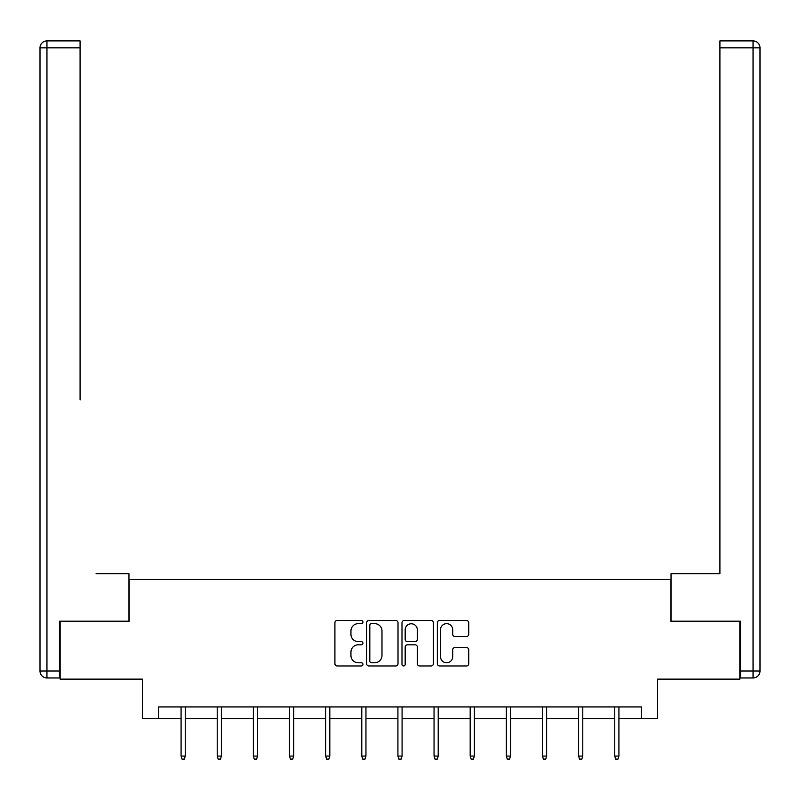 <?xml version="1.0" encoding="UTF-8"?>
<svg xmlns="http://www.w3.org/2000/svg" width="800" height="800" viewBox="0 0 800 800"><rect width="100%" height="100%" fill="white"/><g stroke="black" fill="none" stroke-linecap="round" stroke-linejoin="round"><path stroke-width="1.2" d="M362.94 622.07A1.59 1.59 0 0 0 361.34 620.48L337.18 620.48A2.27 2.27 0 0 0 334.91 622.75L334.91 663.69A2.27 2.27 0 0 0 337.18 665.96L361.34 665.96A1.59 1.59 0 0 0 362.94 664.37A1.59 1.59 0 0 0 361.34 662.78L358.22 662.78A7.28 7.28 0 0 1 350.94 655.5L350.94 652.09A7.28 7.28 0 0 1 358.22 644.81L361.34 644.81A1.59 1.59 0 0 0 362.94 643.22A1.59 1.59 0 0 0 361.34 641.63L358.22 641.63A7.28 7.28 0 0 1 350.94 634.35L350.94 630.94A7.28 7.28 0 0 1 358.22 623.66L361.34 623.66A1.59 1.59 0 0 0 362.94 622.07M466.45 636.51A2.27 2.27 0 0 0 468.73 634.24L468.73 622.75A2.27 2.27 0 0 0 466.45 620.48L439.62 620.48A2.27 2.27 0 0 0 437.35 622.75L437.35 663.69A2.27 2.27 0 0 0 439.62 665.96L466.45 665.96A2.27 2.27 0 0 0 468.73 663.69L468.73 649.81A2.27 2.27 0 0 0 466.45 647.54L454.97 647.54A2.27 2.27 0 0 0 452.7 649.81L452.7 656.69A6.08 6.08 0 0 1 446.61 662.78A6.08 6.08 0 0 1 440.53 656.69L440.53 629.75A6.08 6.08 0 0 1 446.61 623.66A6.08 6.08 0 0 1 452.7 629.75L452.7 634.24A2.27 2.27 0 0 0 454.97 636.51L466.45 636.51M158.61 718.51L158.61 706.93L641.39 706.93L641.39 718.51L657.61 718.51L657.61 679.13L739.85 679.13L739.85 621.21L670.81 621.21L670.81 579.51L129.19 579.51L129.19 621.21L60.15 621.21L60.15 679.13L142.39 679.13L142.39 718.51L181.08 718.51M398.01 622.75A2.27 2.27 0 0 0 395.74 620.48L368.9 620.48A2.27 2.27 0 0 0 366.63 622.75L366.63 663.69A2.27 2.27 0 0 0 368.9 665.96L395.74 665.96A2.27 2.27 0 0 0 398.01 663.69L398.01 622.75M404.26 620.48L431.1 620.48A2.27 2.27 0 0 1 433.37 622.75L433.37 663.69A2.27 2.27 0 0 1 431.1 665.96L419.61 665.96A2.27 2.27 0 0 1 417.34 663.69L417.34 647.09A2.27 2.27 0 0 0 415.06 644.81L407.45 644.81A2.27 2.27 0 0 0 405.17 647.09L405.17 664.37A1.59 1.59 0 0 1 403.58 665.96A1.59 1.59 0 0 1 401.99 664.37L401.99 622.75A2.27 2.27 0 0 1 404.26 620.48M185.25 718.51L217.22 718.51M221.39 718.51L253.36 718.51M257.53 718.51L289.5 718.51M293.67 718.51L325.64 718.51M329.81 718.51L361.78 718.51M365.95 718.51L397.92 718.51M402.08 718.51L434.05 718.51M438.22 718.51L470.19 718.51M474.36 718.51L506.33 718.51M510.5 718.51L542.47 718.51M546.64 718.51L578.61 718.51M582.78 718.51L614.75 718.51M618.92 718.51L641.39 718.51M371.41 623.66A1.59 1.59 0 0 0 369.81 625.26L369.81 661.18A1.59 1.59 0 0 0 371.41 662.78L374.7 662.78A7.28 7.28 0 0 0 381.98 655.5L381.98 630.94A7.28 7.28 0 0 0 374.7 623.66L371.41 623.66M417.34 629.86A6.08 6.08 0 0 0 411.26 623.78A6.08 6.08 0 0 0 405.17 629.86L405.17 639.35A2.27 2.27 0 0 0 407.45 641.63L415.06 641.63A2.27 2.27 0 0 0 417.34 639.35L417.34 629.86M181.08 756.08L182.01 759.1L184.32 759.1L185.25 756.08L181.08 756.08L181.08 706.93M185.25 756.08L185.25 706.93M128.96 621.21L128.96 573.72L96.06 573.72M80.08 47.85L46.95 47.85L46.95 40.9L80.08 40.9L80.08 399.98M46.95 677.97L46.95 671.02L40 671.02A6.95 6.95 0 0 0 46.95 677.97L59.46 677.97L46.95 677.97A6.95 6.95 0 0 1 40 671.02L40 47.85A6.95 6.95 0 0 1 46.95 40.9A6.95 6.95 0 0 0 40 47.85L46.95 47.85L46.95 671.02L59.46 671.02L59.46 621.21L60.15 621.21M59.46 671.02L59.46 677.97M703.94 573.72L719.92 573.72L719.92 40.9L753.05 40.9L734.75 40.9M671.04 621.21L671.04 573.72L719.92 573.72L719.92 399.98M753.05 677.97L740.54 677.97L753.05 677.97A6.95 6.95 0 0 0 760 671.02L760 47.85L760 671.02A6.95 6.95 0 0 1 753.05 677.97L753.05 47.85L719.92 47.85M740.54 677.97L740.54 621.21L739.85 621.21M760 47.85A6.95 6.95 0 0 0 753.05 40.9A6.95 6.95 0 0 1 760 47.85A6.95 6.95 0 0 0 753.05 40.9L753.05 47.85L760 47.85A6.95 6.95 0 0 0 753.05 40.9M217.22 756.08L218.15 759.1L220.46 759.1L221.39 756.08L217.22 756.08L217.22 706.93M221.39 756.08L221.39 706.93M253.36 756.08L254.29 759.1L256.6 759.1L257.53 756.08L253.36 756.08L253.36 706.93M257.53 756.08L257.53 706.93M289.5 756.08L290.42 759.1L292.74 759.1L293.67 756.08L289.5 756.08L289.5 706.93M293.67 756.08L293.67 706.93M325.64 756.08L326.56 759.1L328.88 759.1L329.81 756.08L325.64 756.08L325.64 706.93M329.81 756.08L329.81 706.93M361.78 756.08L362.7 759.1L365.02 759.1L365.95 756.08L361.78 756.08L361.78 706.93M365.95 756.08L365.95 706.93M397.92 756.08L398.84 759.1L401.16 759.1L402.08 756.08L397.92 756.08L397.92 706.93M402.08 756.08L402.08 706.93M434.05 756.08L434.98 759.1L437.3 759.1L438.22 756.08L434.05 756.08L434.05 706.93M438.22 756.08L438.22 706.93M470.19 756.08L471.12 759.1L473.44 759.1L474.36 756.08L470.19 756.08L470.19 706.93M474.36 756.08L474.36 706.93M506.33 756.08L507.26 759.1L509.58 759.1L510.5 756.08L506.33 756.08L506.33 706.93M510.5 756.08L510.5 706.93M542.47 756.08L543.4 759.1L545.71 759.1L546.64 756.08L542.47 756.08L542.47 706.93M546.64 756.08L546.64 706.93M578.61 756.08L579.54 759.1L581.85 759.1L582.78 756.08L578.61 756.08L578.61 706.93M582.78 756.08L582.78 706.93M614.75 756.08L615.68 759.1L617.99 759.1L618.92 756.08L614.75 756.08L614.75 706.93M618.92 756.08L618.92 706.93M740.54 671.02L760 671.02"/></g></svg>
